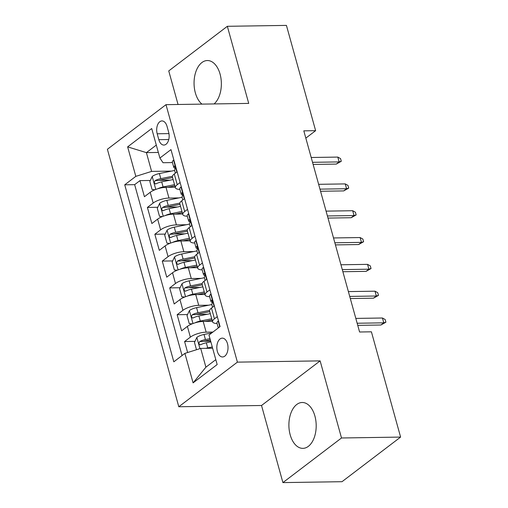 <?xml version="1.0" encoding="UTF-8"?>
<svg xmlns="http://www.w3.org/2000/svg" width="508" height="508" viewBox="0 0 508 508"><rect width="100%" height="100%" fill="white"/><g stroke="black" fill="none" stroke-linecap="round" stroke-linejoin="round"><path stroke-width="0.76" d="M314.897 416.02A22.936 13.646 -90.9 0 0 302.19 402.488A22.936 13.646 -90.9 0 0 290.189 434.829A22.936 13.646 -90.9 0 0 302.889 448.361A22.936 13.646 -90.9 0 0 314.897 416.02M214.078 103.937A22.936 13.646 -90.9 0 0 220.066 74.066A22.936 13.646 -90.9 0 0 207.359 60.535A22.936 13.646 -90.9 0 0 195.358 92.881A22.936 13.646 -90.9 0 0 201.968 104.121M227.489 343.694A9.411 5.601 -90.9 0 0 222.275 338.144A9.411 5.601 -90.9 0 0 217.354 351.409A9.411 5.601 -90.9 0 0 222.567 356.965A9.411 5.601 -90.9 0 0 227.489 343.694M282.912 482.6L341.509 437.985L320.129 360.877L261.531 405.492L282.912 482.6L342.005 481.698L400.602 437.083L371.411 331.819L359.588 331.997L303.809 130.848L315.627 130.67L286.429 25.4L227.343 26.302L168.745 70.917L178.048 104.483M261.531 405.492L178.803 406.749L107.398 149.282L165.995 104.667L237.401 362.134L178.803 406.749M175.235 187.198L165.995 187.344A11.76 3.797 164.5 0 0 150.209 192.31L144.424 196.71L139.967 180.619L150.336 180.461M159.182 180.327L170.097 180.162M178.911 197.917L168.974 198.069A11.76 3.797 164.5 0 0 153.181 203.035L147.403 207.435L157.772 207.283M166.618 207.143L177.54 206.978M147.403 207.435L151.867 223.533L157.645 219.126A11.76 3.797 164.5 0 1 173.438 214.16L182.67 214.02M190.113 240.843L180.873 240.983A11.76 3.797 164.5 0 0 165.081 245.948L159.302 250.349L154.838 234.258L165.214 234.099M174.06 233.966L184.976 233.801M197.549 267.659L188.309 267.799A11.76 3.797 164.5 0 0 172.523 272.771L166.738 277.171L162.274 261.08L172.65 260.921M181.496 260.788L192.411 260.617M204.984 294.481L195.745 294.621A11.76 3.797 164.5 0 0 179.959 299.587L174.181 303.987L169.716 287.896L180.086 287.738M188.932 287.604L199.854 287.439M212.42 321.297L203.187 321.443A11.76 3.797 164.5 0 0 187.395 326.409L181.616 330.81L177.152 314.719L187.528 314.56M196.374 314.427L207.289 314.262M157.194 133.782L158.826 139.681A9.119 5.423 -90.9 0 0 163.874 145.059A9.119 5.423 -90.9 0 0 168.65 132.207L167.011 126.308A9.119 5.423 -90.9 0 0 161.963 120.929A9.119 5.423 -90.9 0 0 157.194 133.782L168.954 133.604M158.337 152.444L146.399 152.629L151.606 171.399L135.82 176.365L124.733 184.81L173.819 361.817L184.906 353.377L193.091 382.88L217.164 364.554L208.979 335.051L220.066 326.606L170.974 149.6L159.893 158.039L163.011 162.719L172.434 162.573M135.82 176.365L127.635 146.869L151.708 128.537L159.893 158.039M212.896 332.067L206.159 332.168L203.187 321.443M208.661 305.2L198.723 305.346L195.745 294.621M201.219 278.378L191.287 278.53L188.309 267.799M193.783 251.555L183.845 251.708L180.873 240.983M186.347 224.739L176.409 224.892L173.438 214.16M139.967 180.619L134.658 184.658L182.054 355.556M206.159 332.168A11.76 3.797 -15.5 0 0 190.373 337.134L184.588 341.535L187.636 352.52M177.152 314.719L182.931 310.318A11.76 3.797 -15.5 0 1 198.723 305.346M169.716 287.896L175.495 283.496A11.76 3.797 -15.5 0 1 191.287 278.53M162.274 261.08L168.059 256.673A11.76 3.797 -15.5 0 1 183.845 251.708M154.838 234.258L160.617 229.857A11.76 3.797 -15.5 0 1 176.409 224.892M180.111 182.537L177.254 184.709A11.76 3.797 164.5 0 0 175.374 187.706A11.76 3.797 164.5 0 0 179.87 189.389M177.133 171.806L174.282 173.977A11.76 3.797 164.5 0 0 172.403 176.981L175.374 187.706M184.575 198.628L181.718 200.8A11.76 3.797 164.5 0 0 179.838 203.797L182.81 214.528A11.76 3.797 -15.5 0 1 184.696 211.525L187.547 209.353M192.011 225.444L189.154 227.622A11.76 3.797 164.5 0 0 187.274 230.619L190.252 241.344A11.76 3.797 -15.5 0 1 192.132 238.347L194.983 236.176M199.447 252.266L196.596 254.438A11.76 3.797 164.5 0 0 194.71 257.442L197.688 268.167A11.76 3.797 -15.5 0 1 199.568 265.17L202.425 262.992M206.889 279.082L204.032 281.261A11.76 3.797 164.5 0 0 202.152 284.258L205.124 294.989A11.76 3.797 -15.5 0 1 207.004 291.986L209.861 289.814M214.325 305.905L211.468 308.077A11.76 3.797 164.5 0 0 209.588 311.08L212.566 321.805A11.76 3.797 -15.5 0 1 214.446 318.808L217.297 316.63M171.469 171.101L151.606 171.399M341.509 437.985L400.602 437.083M320.129 360.877L237.401 362.134M165.995 104.667L248.723 103.403L227.343 26.302M305.829 138.132L315.627 130.67M156.299 145.091L146.399 152.629L127.635 146.869M212.636 348.228L200.698 348.412L205.905 367.182L215.798 359.651M134.658 184.658L124.733 184.81M184.588 341.535L194.964 341.376M203.81 341.243L210.668 341.141M187.312 216.205A11.76 3.797 -15.5 0 1 182.81 214.528M194.748 243.027A11.76 3.797 -15.5 0 1 190.252 241.344M202.184 269.85A11.76 3.797 -15.5 0 1 197.688 268.167M209.626 296.666A11.76 3.797 -15.5 0 1 205.124 294.989M184.906 353.377L200.698 348.412M217.062 323.488A11.76 3.797 -15.5 0 1 212.566 321.805M193.091 382.88L205.905 367.182M173.939 160.274L173.495 160.242A7.791 2.515 164.5 0 0 172.326 162.166L173.736 167.265A7.791 2.515 164.5 0 0 174.682 168.078L175.235 168.281M173.495 160.242L173.926 160.236M175.368 173.152L174.631 170.485A7.791 2.515 -15.5 0 1 174.904 169.456C175.438 167.462 175.139 166.389 174.009 166.237A7.791 2.515 164.5 0 0 173.736 167.265M174.276 166.084L174.619 166.23M313.125 164.44L336.296 164.084L339.147 161.912L312.534 162.319M337.807 157.086L340.544 158.598L341.287 161.277L339.147 161.912L337.807 157.086L311.194 157.493M341.287 161.277L336.296 164.084M157.715 188.773A7.791 2.515 -15.5 0 1 163.106 186.963L174.523 184.645M167.704 187.312L174.86 185.858M154.978 189.738L152.076 189.541L149.847 181.496L152.273 176.403A7.791 2.515 -15.5 0 1 159.391 173.552L174.625 170.459M172.396 176.295L160.801 178.651A7.791 2.515 164.5 0 0 155.162 180.588C153.854 182.594 154.153 183.667 156.058 183.807A7.791 2.515 -15.5 0 1 161.696 181.87L173.114 179.546M155.162 180.588L158.566 180.537A3.969 1.283 -15.5 0 1 160.344 180.029L172.555 177.546M155.486 183.966L156.058 183.807M181.375 187.09L180.931 187.065A7.791 2.515 164.5 0 0 179.762 188.989L181.178 194.088A7.791 2.515 164.5 0 0 182.124 194.901L182.67 195.097M180.931 187.065L181.362 187.058M182.81 199.968L182.067 197.301A7.791 2.515 -15.5 0 1 182.34 196.279C182.874 194.285 182.575 193.211 181.445 193.059A7.791 2.515 164.5 0 0 181.178 194.088M181.718 192.907L182.054 193.046M320.561 191.256L343.732 190.906L346.583 188.735L319.97 189.141M345.243 183.909L347.98 185.414L348.723 188.1L346.583 188.735L345.243 183.909L318.637 184.315M348.723 188.1L343.732 190.906M188.811 213.912L188.366 213.881A7.791 2.515 164.5 0 0 187.198 215.811L188.614 220.904A7.791 2.515 164.5 0 0 189.56 221.723L190.106 221.92M188.366 213.881L188.805 213.874M190.246 226.79L189.503 224.123A7.791 2.515 -15.5 0 1 189.776 223.095C190.316 221.101 190.017 220.028 188.887 219.875A7.791 2.515 164.5 0 0 188.614 220.904M189.154 219.723L189.49 219.869M327.997 218.078L351.174 217.722L354.019 215.557L327.412 215.957M352.685 210.725L355.422 212.236L356.165 214.916L354.019 215.557L352.685 210.725L326.072 211.131M356.165 214.916L351.174 217.722M196.253 240.735L195.809 240.703A7.791 2.515 164.5 0 0 194.64 242.627L196.05 247.726A7.791 2.515 164.5 0 0 196.996 248.539L197.549 248.742M195.809 240.703L196.24 240.697M197.682 253.613L196.945 250.946A7.791 2.515 -15.5 0 1 197.212 249.917C197.752 247.923 197.453 246.85 196.323 246.697A7.791 2.515 164.5 0 0 196.05 247.726M196.59 246.545L196.933 246.691M335.439 244.9L358.61 244.545L361.461 242.373L334.848 242.78M360.121 237.547L362.858 239.052L363.601 241.738L361.461 242.373L360.121 237.547L333.508 237.954M363.601 241.738L358.61 244.545M203.689 267.551L203.244 267.519A7.791 2.515 164.5 0 0 202.076 269.45L203.492 274.542A7.791 2.515 164.5 0 0 204.438 275.361L204.984 275.558M203.244 267.519L203.676 267.513M184.728 297.021L181.826 296.818L179.597 288.773L182.023 283.68A7.791 2.515 -15.5 0 1 189.141 280.835L204.375 277.736A7.791 2.515 -15.5 0 1 204.654 276.733C205.188 274.739 204.889 273.666 203.759 273.52A7.791 2.515 164.5 0 0 203.492 274.542M204.026 273.368L204.368 273.507M342.875 271.716L366.046 271.367L368.897 269.196L342.284 269.602M367.557 264.37L370.294 265.875L371.037 268.554L368.897 269.196L367.557 264.37L340.951 264.77M371.037 268.554L366.046 271.367M165.151 215.595A7.791 2.515 -15.5 0 1 170.548 213.785L181.966 211.461M175.146 214.135L182.302 212.681M162.414 216.56L159.512 216.357L157.283 208.312L159.709 203.219A7.791 2.515 -15.5 0 1 166.827 200.374L182.061 197.275M179.832 203.111L168.243 205.467A7.791 2.515 164.5 0 0 162.598 207.41C161.29 209.417 161.588 210.483 163.493 210.623A7.791 2.515 -15.5 0 1 169.132 208.686L180.55 206.369M162.598 207.41L166.002 207.353A3.969 1.283 -15.5 0 1 167.78 206.851L179.997 204.368M162.922 210.782L163.493 210.623M172.593 242.418A7.791 2.515 -15.5 0 1 177.984 240.601L189.401 238.284M182.582 240.957L189.738 239.503M169.85 243.383L166.954 243.18L164.719 235.134L167.145 230.041A7.791 2.515 -15.5 0 1 174.263 227.19L189.497 224.098M187.274 229.934L175.679 232.289A7.791 2.515 164.5 0 0 170.04 234.226C168.726 236.233 169.024 237.306 170.929 237.446A7.791 2.515 -15.5 0 1 176.574 235.509L187.985 233.185M170.04 234.226L173.438 234.175A3.969 1.283 -15.5 0 1 175.222 233.667L187.433 231.184M170.358 237.604L170.929 237.446M180.029 269.234A7.791 2.515 -15.5 0 1 185.42 267.424L196.837 265.1M190.017 267.773L197.174 266.319M177.292 270.199L174.39 270.002L172.161 261.957L174.581 256.858A7.791 2.515 -15.5 0 1 181.705 254.013L196.939 250.914M194.71 256.75L183.115 259.105A7.791 2.515 164.5 0 0 177.476 261.048C176.168 263.055 176.46 264.128 178.365 264.268A7.791 2.515 -15.5 0 1 184.01 262.325L195.428 260.007M177.476 261.048L180.88 260.998A3.969 1.283 -15.5 0 1 182.658 260.49L194.869 258.007M177.8 264.42L178.365 264.268M187.465 296.056A7.791 2.515 -15.5 0 1 192.862 294.24L204.273 291.922M197.453 294.596L204.616 293.141M202.146 283.572L190.557 285.928A7.791 2.515 164.5 0 0 184.912 287.865C183.604 289.871 183.902 290.944 185.807 291.084A7.791 2.515 -15.5 0 1 191.446 289.147L202.863 286.829M184.912 287.865L188.316 287.814A3.969 1.283 -15.5 0 1 190.094 287.306L202.311 284.823M185.236 291.243L185.807 291.084M211.125 294.373L210.68 294.342A7.791 2.515 164.5 0 0 209.512 296.266L210.928 301.365A7.791 2.515 164.5 0 0 211.874 302.177L212.42 302.381M210.68 294.342L211.118 294.335M212.56 307.251L211.817 304.584A7.791 2.515 -15.5 0 1 212.09 303.555C212.63 301.561 212.331 300.488 211.201 300.336A7.791 2.515 164.5 0 0 210.928 301.365M211.468 300.184L211.804 300.33M350.31 298.539L373.482 298.183L376.333 296.012L349.726 296.418M374.999 291.186L377.736 292.697L378.479 295.377L376.333 296.012L374.999 291.186L348.386 291.592M378.479 295.377L373.482 298.183M194.907 322.872A7.791 2.515 -15.5 0 1 200.298 321.062L211.715 318.745M204.895 321.412L212.052 319.957M192.164 323.837L189.268 323.64L187.033 315.595L189.459 310.502A7.791 2.515 -15.5 0 1 196.577 307.651L211.811 304.559M209.588 310.394L197.993 312.75A7.791 2.515 164.5 0 0 192.354 314.687C191.04 316.694 191.338 317.767 193.243 317.906A7.791 2.515 -15.5 0 1 198.882 315.97L210.299 313.646M192.354 314.687L195.751 314.636A3.969 1.283 -15.5 0 1 197.536 314.128L209.747 311.645M192.672 318.065L193.243 317.906M218.561 321.189L218.116 321.164A7.791 2.515 164.5 0 0 216.954 323.088L218.3 327.952M218.116 321.164L218.554 321.158M219.297 327.196L218.637 327.158A7.791 2.515 164.5 0 0 218.332 327.927M357.753 325.355L380.924 325.006L383.775 322.834L357.162 323.24M382.435 318.008L385.172 319.513L385.915 322.199L383.775 322.834L382.435 318.008L355.822 318.408M385.915 322.199L380.924 325.006M205.905 348.329A7.791 2.515 -15.5 0 1 207.734 347.885L212.281 346.958M196.501 349.733L194.475 342.411L196.894 337.318A7.791 2.515 -15.5 0 1 204.019 334.474L211.823 332.886M209.975 338.645L205.429 339.566A7.791 2.515 164.5 0 0 199.79 341.509C198.482 343.516 198.774 344.583 200.679 344.722A7.791 2.515 -15.5 0 1 206.324 342.786L210.871 341.865M199.79 341.509L203.187 341.452A3.969 1.283 -15.5 0 1 204.972 340.951L210.312 339.865M200.114 344.881L200.679 344.722M168.974 198.069L165.995 187.344M153.181 203.035L150.209 192.31M190.373 337.134L187.395 326.409M182.931 310.318L179.959 299.587M175.495 283.496L172.523 272.771M168.059 256.673L165.081 245.948M160.617 229.857L157.645 219.126M177.254 184.709L174.282 173.977M184.696 211.525L181.718 200.8M192.132 238.347L189.154 227.622M199.568 265.17L196.596 254.438M207.004 291.986L204.032 281.261M214.446 318.808L211.468 308.077M168.758 139.535L158.826 139.681M176.854 172.021L173.59 160.249M152.209 176.53L155.785 189.427M161.696 181.87L163.106 186.963M159.391 173.552L160.801 178.651M184.29 198.838L181.026 187.071M191.732 225.66L188.462 213.887M199.168 252.482L195.904 240.709M206.604 279.298L203.34 267.526M159.645 203.346L163.227 216.249M169.132 208.686L170.548 213.785M166.827 200.374L168.243 205.467M167.081 230.168L170.663 243.065M176.574 235.509L177.984 240.601M174.263 227.19L175.679 232.289M174.523 256.984L178.098 269.888M184.01 262.325L185.42 267.424M181.705 254.013L183.115 259.105M181.959 283.807L185.534 296.71M191.446 289.147L192.862 294.24M189.141 280.835L190.557 285.928M214.046 306.121L210.776 294.348M189.395 310.629L192.976 323.526M198.882 315.97L200.298 321.062M196.577 307.651L197.993 312.75M219.786 326.822L218.218 321.17M219.246 327.146L218.637 327.158M196.837 337.445L199.942 348.647M206.324 342.786L207.734 347.885M204.019 334.474L205.429 339.566M204.381 277.762L205.124 280.429"/></g></svg>
